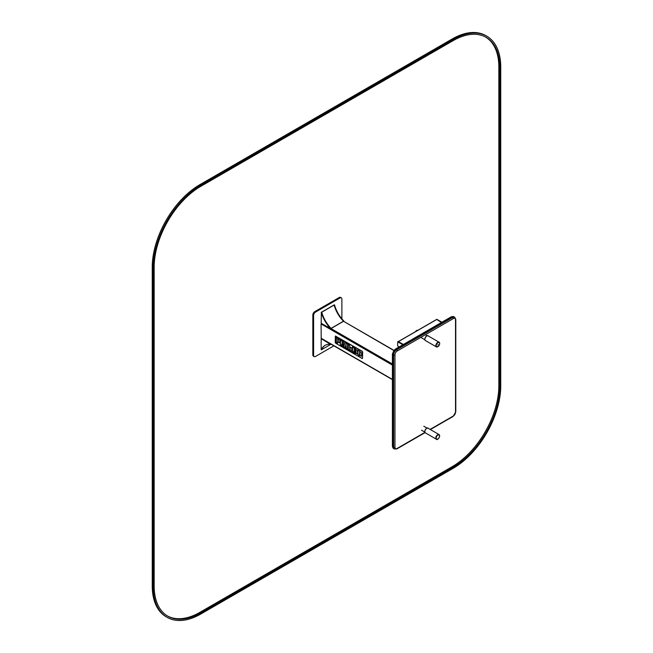 <?xml version="1.0" encoding="UTF-8"?>
<svg xmlns="http://www.w3.org/2000/svg" width="653" height="653" viewBox="0 0 653 653"><rect width="100%" height="100%" fill="white"/><g stroke="black" fill="none" stroke-linecap="round" stroke-linejoin="round"><path stroke-width="0.98" d="M321.505 323.121L321.072 323.912L321.211 338.515L392.404 379.622M436.286 319.741L398.387 341.617L403.35 344.482L398.118 341.682M436.759 319.48L441.436 322.492M415.822 331.463A2.285 1.322 -60 0 1 417.708 330.369A2.285 1.322 -60 0 0 415.822 331.463M341.878 318.852L341.878 299.066A2.694 1.551 120 0 0 341.323 297.833L340.556 297.393A2.694 1.551 120 0 0 339.209 297.531L314.738 311.661A2.694 1.551 120 0 0 312.836 314.958L312.836 354.922A2.694 1.551 120 0 0 313.391 356.154L314.158 356.595A2.694 1.551 120 0 0 315.505 356.465L333.895 345.845M341.323 297.833A2.694 1.551 120 0 0 339.976 297.972L315.505 312.093A2.694 1.551 120 0 0 313.595 315.399L313.595 355.363A2.694 1.551 120 0 0 314.158 356.595M393.71 350.457L343.445 321.219A22.561 13.027 60 0 1 334.116 305.057L333.928 305.041M343.829 320.998A22.561 13.027 60 0 1 334.499 304.837L334.116 305.057M334.499 304.837L333.928 304.951M330.687 328.81L330.687 328.59A22.561 13.027 60 0 1 321.358 312.428L321.17 322.762L321.643 323.586L330.687 328.59M331.071 328.369A22.561 13.027 60 0 1 321.741 312.207L321.358 312.428M321.741 312.207L321.17 312.314M343.445 321.349L331.071 328.5M334.01 304.992L321.627 312.142M343.543 321.17L330.973 328.426A22.561 13.027 60 0 1 321.643 312.265L334.214 305.008A22.561 13.027 60 0 0 343.543 321.17M325.161 345.282A22.561 13.027 -120 0 0 321.643 349.641L330.973 344.253M325.202 345.257A22.561 13.027 -120 0 0 321.741 349.592L321.17 349.698L321.17 339.258L321.643 338.98L330.687 344.425A22.561 13.027 -120 0 0 325.014 345.364A22.561 13.027 -120 0 0 321.358 349.812M321.635 339.078L321.17 339.258M402.868 344.76L397.701 341.837L397.644 345.919L399.065 346.955M436.947 319.374L441.893 322.231M426.605 428.458A2.285 1.322 120 0 0 424.858 431.486M438.073 344.817L438.114 344.368L438.073 344.817M426.654 336.124A2.285 1.322 120 0 0 424.899 339.152M362.464 358.44L362.684 352.073L362.186 351.216L335.438 336.034M344.8 342.499L343.911 346.686L345.29 347.478M345.861 344.335L346.098 348.114L347.592 348.98L347.592 344.107L344.694 342.433L343.764 346.767L345.257 347.633L346 344.253L346.245 348.033L347.592 348.816M353.844 350.685L355.338 351.551L355.338 350.334L353.844 348.931L355.338 349.812L355.591 348.726L352.318 346.841L352.318 351.706L355.591 353.591L355.591 352.375L353.844 351.371L353.991 350.604L355.338 351.387M353.844 348.931L355.403 349.681M352.465 346.923L352.465 351.624L355.591 353.428M341.813 343.739L343.307 344.604L343.307 343.388L341.813 341.976L343.307 342.858L343.551 341.772L340.286 339.887L340.286 344.76L343.551 346.645L343.551 345.429L341.813 344.425L341.952 343.658L343.307 344.433M341.813 341.976L343.364 342.727M340.425 339.968L340.425 344.678L343.551 346.482M358.105 350.171L357.771 354.244L359.476 355.836L359.664 351.567L359.476 350.971L357.958 350.514M357.909 350.49L357.958 353.208M357.909 353.183L358.105 354.881L359.476 355.673M348.294 344.515L348.294 349.216L349.869 350.13M349.649 348.033L349.649 345.29L348.155 344.433L348.155 349.298L349.845 350.261L349.869 348M337.674 339.609L337.838 338.474L336.213 337.536L336.213 342.409L337.674 343.249L337.895 339.568M336.352 337.617L336.352 342.327L337.674 343.086M357.403 351.42L357.534 350.269L356.416 349.624A0.743 0.433 -120 0 0 355.893 349.935L355.893 352.62A0.743 0.433 -120 0 0 356.416 353.534L357.583 354.187L357.599 351.363M356.122 349.559A0.743 0.433 -120 0 0 356.032 349.853L356.032 352.538A0.743 0.433 -120 0 0 356.562 353.444L357.599 354.048M359.983 351.689L359.844 355.444L361.011 356.195A0.743 0.433 -120 0 0 361.542 355.885L361.542 353.191A0.743 0.433 -120 0 0 361.011 352.277L359.86 351.632L360.032 354.408M359.983 354.375L360.048 355.469L361.158 356.114A0.743 0.433 -120 0 0 361.452 356.179M350.163 347.11L350.016 350.31L351.273 351.102A0.743 0.433 -120 0 0 351.796 350.8L351.796 348.669A0.743 0.433 -120 0 0 351.273 347.755L350.041 347.061L350.277 349.314M350.163 349.241L350.228 350.334L351.412 351.02A0.743 0.433 -120 0 0 351.706 351.085M338.213 340.833L338.278 341.911L339.429 342.58A0.743 0.433 -120 0 0 339.723 342.645M338.213 338.695L338.074 341.886L339.291 342.662A0.743 0.433 -120 0 0 339.813 342.36L339.813 340.229A0.743 0.433 -120 0 0 339.291 339.315L338.091 338.646L338.295 340.882M362.048 358.456L362.537 358.171L362.537 352.155L362.048 351.298L335.356 336.058L335.209 342.392L335.707 343.249L362.048 358.456M500.753 385.874A67.332 38.87 -60 0 1 453.141 468.332L200.814 614.016A67.332 38.87 -60 0 1 167.144 617.354A67.332 38.87 -60 0 1 153.202 586.525L153.202 267.673A67.332 38.87 -60 0 1 200.814 185.215L453.141 39.531A67.332 38.87 -60 0 1 486.803 36.201A67.332 38.87 -60 0 1 500.753 67.022L500.753 385.874M167.144 617.354L166.197 616.799A67.332 38.87 -60 0 1 152.247 585.978L152.247 267.126A67.332 38.87 -60 0 1 199.859 184.668L452.186 38.984A67.332 38.87 -60 0 1 485.856 35.646L486.803 36.201M499.798 386.421L499.798 67.569A65.986 38.094 120 0 0 486.134 37.368A65.986 38.094 120 0 0 453.141 40.633L200.814 186.317A65.986 38.094 120 0 0 154.157 267.126L154.157 585.978A65.986 38.094 120 0 0 167.821 616.187A65.986 38.094 120 0 0 200.814 612.914L453.141 467.238A65.986 38.094 120 0 0 499.798 386.421L498.843 385.874L498.843 67.022A65.986 38.094 120 0 0 485.652 37.099M167.348 615.901A65.986 38.094 120 0 0 199.859 612.367L452.186 466.683A65.986 38.094 120 0 0 498.843 385.874M331.071 328.59L392.404 363.999M321.072 323.912L392.404 365.1M321.072 338.213L392.404 379.393M312.836 354.922L313.595 355.363M312.836 314.958L313.595 315.399M314.738 311.661L315.505 312.093M339.209 297.531L339.976 297.972M398.314 341.576L397.832 341.854M439.542 436.612A2.424 1.396 120 0 0 437.502 435.298A2.424 1.396 120 0 0 436.653 439.069A2.424 1.396 120 0 0 439.542 436.612M439.608 435.902A2.694 1.551 120 0 0 439.053 434.555A2.694 1.551 120 0 0 436.359 436.106A2.694 1.551 120 0 0 436.359 439.216A2.694 1.551 120 0 0 437.804 439.02M428.107 428.229A2.694 1.551 120 0 0 425.413 429.78A2.694 1.551 120 0 0 425.413 432.89L436.359 439.216C437.167 440.155 438.253 439.273 439.616 436.555L439.053 434.555L428.107 428.229C427.642 427.511 426.695 428.001 425.266 429.69C424.572 431.617 424.621 432.686 425.413 432.89M438.898 345.747A2.424 1.396 120 0 0 438.694 342.45A2.424 1.396 120 0 0 436.228 345.788A2.424 1.396 120 0 0 438.898 345.747M439.657 343.568A2.694 1.551 120 0 0 439.102 342.221A2.694 1.551 120 0 0 436.408 343.772A2.694 1.551 120 0 0 436.408 346.882A2.694 1.551 120 0 0 437.853 346.694M428.148 335.895A2.694 1.551 120 0 0 425.454 337.454A2.694 1.551 120 0 0 425.454 340.564L436.408 346.882L438.922 345.804C439.885 343.772 439.942 342.572 439.102 342.221L428.148 335.895C427.682 335.177 426.736 335.666 425.315 337.356C424.621 339.282 424.67 340.352 425.454 340.564M415.61 331.585A2.285 1.322 -60 0 1 417.732 330.361L416.557 330.491L415.406 331.7M415.496 331.651A2.016 1.167 -60 0 1 416.573 330.573M393.514 448.464L392.404 446.236A0.939 0.547 180 0 0 392.673 446.619L393.628 447.166A4.04 2.334 -60 0 0 394.469 449.019L393.514 448.464A4.04 2.334 -60 0 1 392.673 446.619L392.673 354.261A4.04 2.334 -60 0 1 395.53 349.314L451.713 316.876A4.04 2.334 -60 0 1 453.729 316.681L451.239 316.836A0.939 0.547 -120 0 1 451.713 316.876L452.668 317.431A4.04 2.334 -60 0 1 454.684 317.227L453.729 316.681M424.932 432.392L397.155 448.431A3.094 1.788 -60 0 1 394.959 447.166A0.939 0.547 -0 0 1 393.628 447.166L393.628 354.808L392.673 354.261A0.939 0.547 180 0 1 392.404 353.877L392.404 446.236M394.959 447.166L394.959 354.808A0.939 0.547 0 0 1 393.628 354.808A4.04 2.334 -60 0 1 396.485 349.861L395.53 349.314A0.939 0.547 -120 0 0 395.065 349.265L451.239 316.836M394.959 354.808A3.094 1.788 -60 0 1 397.155 351.02A0.939 0.547 60 0 0 396.485 349.861L452.668 317.431A0.939 0.547 60 0 1 453.329 318.582A3.094 1.788 -60 0 1 455.525 319.848L455.525 412.206A3.094 1.788 -60 0 1 453.329 416.002L430.123 429.396M397.155 351.02L453.329 318.582M454.684 317.227L455.794 319.464A0.939 0.547 180 0 1 455.525 319.848M455.794 319.464L455.794 411.823A0.939 0.547 180 0 1 455.525 412.206M455.794 411.823L453.133 416.426A0.939 0.547 -120 0 0 453.329 416.002M394.469 449.019L396.959 448.864A0.939 0.547 -120 0 0 397.155 448.431M153.202 586.525L152.247 585.978M153.202 267.673L152.247 267.126M200.814 185.215L199.859 184.668M453.141 39.531L452.186 38.984M499.798 67.569L498.843 67.022M200.814 612.914L199.859 612.367M453.141 467.238L452.186 466.683M343.649 321.325L393.832 350.302M398.306 341.576L436.343 319.611M427.144 335.781L425.34 334.744M424.858 339.748L421.528 337.83M427.103 428.115L423.821 426.221M424.809 432.082L421.528 430.188M398.175 341.56L397.701 341.837M436.392 319.603L436.808 319.358M396.959 448.864L425.087 432.621M430.4 429.552L453.133 416.426M395.065 349.265L392.404 353.877"/></g></svg>
